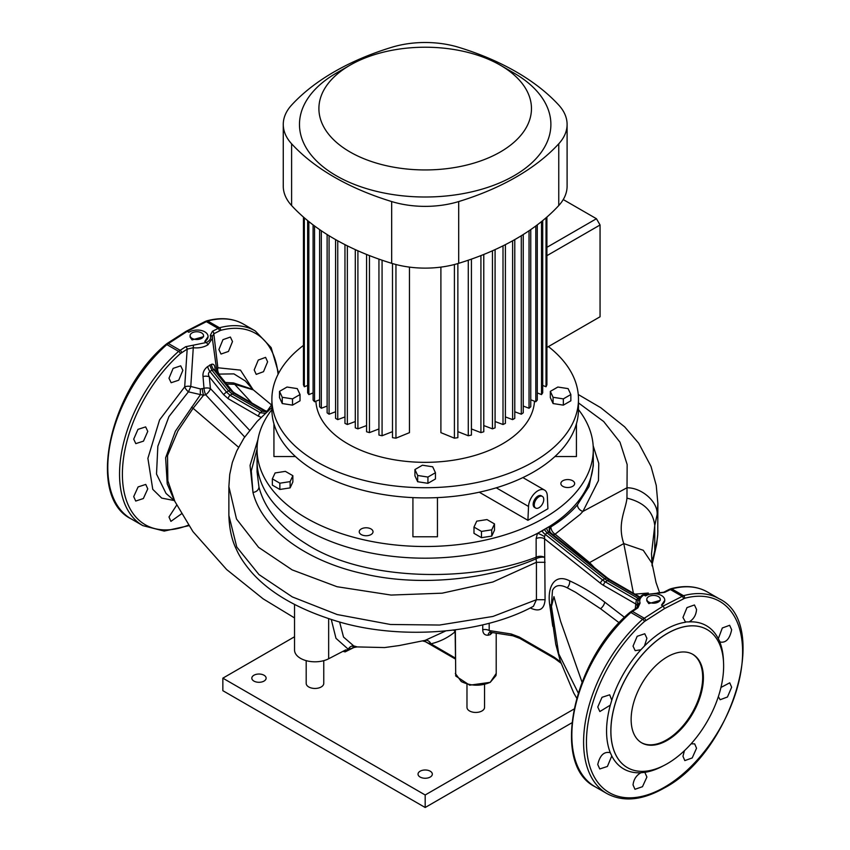 <?xml version="1.0" encoding="UTF-8"?>
<svg xmlns="http://www.w3.org/2000/svg" width="850" height="850" viewBox="0 0 850 850"><rect width="100%" height="100%" fill="white"/><g stroke="black" fill="none" stroke-linecap="round" stroke-linejoin="round"><path stroke-width="1.27" d="M192.079 338.374A6.726 3.878 -0 0 0 199.399 339.214A6.726 3.878 -0 0 0 203.554 335.633A6.726 3.878 -0 0 0 201.577 332.892A6.726 3.878 -0 0 0 194.257 332.042A6.726 3.878 -0 0 0 190.102 335.633A6.726 3.878 -0 0 0 192.079 338.374M203.554 335.633L203.554 336.685L192.079 339.915L190.102 337.089L190.102 335.633M648.784 602.055A6.726 3.878 -0 0 0 656.104 602.894A6.726 3.878 -0 0 0 660.259 599.314A6.726 3.878 -0 0 0 658.293 596.562A6.726 3.878 -0 0 0 650.962 595.722A6.726 3.878 -0 0 0 646.808 599.314A6.726 3.878 -0 0 0 648.784 602.055M660.259 599.314L660.259 600.355L648.784 603.596L646.808 600.769L646.808 599.314M631.136 719.472A51.096 29.506 120 0 0 641.718 742.857A51.096 29.506 120 0 0 681.094 729.173A51.096 29.506 120 0 0 703.396 677.747A51.096 29.506 120 0 0 692.814 654.351A51.096 29.506 120 0 0 653.438 668.047A51.096 29.506 120 0 0 631.136 719.472M641.357 742.645A51.096 29.506 120 0 0 680.606 728.503A51.096 29.506 120 0 0 702.674 677.333A51.096 29.506 120 0 0 692.452 654.149M550.12 526.065L550.301 525.959A168.109 97.059 -0 0 0 593.289 461.125A168.109 97.059 180 0 1 489.515 550.8A168.109 97.059 180 0 1 306.308 529.763A168.109 97.059 180 0 1 257.072 461.125A168.109 97.059 -0 0 0 306.308 529.763A168.109 97.059 -0 0 0 537.466 533.364L550.12 526.065A6.131 5.079 -46.7 0 0 550.588 532.716L550.588 532.716A6.131 5.079 -46.7 0 0 550.736 532.854M254.203 369.941L256.222 374.382L263.521 371.684L267.601 361.813L265.593 357.372L258.273 360.06L254.203 369.941M176.885 504.836L168.991 516.981L170.914 521.369L181.847 513.57M133.705 496.602L135.713 501.054L143.352 498.536L147.762 488.867L145.754 484.426L138.104 486.922L133.705 496.602M133.705 439.131L135.798 443.626L143.48 441.139L147.762 431.386L145.648 426.891L137.976 429.367L133.705 439.131M168.991 378.218L171.137 382.734L178.734 380.205L182.856 370.366L180.71 365.84L173.124 368.379L168.991 378.218M218.907 349.552L221.021 354.057L228.459 351.433L232.496 341.551L230.393 337.046L222.955 339.671L218.907 349.552M663.34 765.797A82.694 47.749 -60 0 1 644.449 772.406L640.9 772.756A82.694 47.749 -60 0 1 611.777 755.947L610.311 752.707A82.694 47.749 -60 0 1 610.311 705.139L599.856 711.535L597.752 707.041L602.023 697.298L609.694 694.801L611.777 700.198A82.694 47.749 -60 0 1 640.9 649.751L635.184 650.654L633.037 646.128L637.171 636.299L644.757 633.76L646.903 638.286L644.449 646.021A82.694 47.749 -60 0 1 665.04 629.797A82.694 47.749 -60 0 1 685.631 622.232L682.954 617.472L687.002 607.591L694.45 604.966L696.543 609.461C696.139 615.049 693.674 619.193 689.18 621.881A82.694 47.749 -60 0 1 718.303 638.701L722.319 627.991L729.64 625.292L731.648 629.733C729.683 639.189 725.719 643.259 719.769 641.941A82.694 47.749 -60 0 1 723.488 661.608M720.216 642.271L718.303 638.701M720.949 687.459L729.736 682.816L731.648 687.214L727.451 697L720.162 699.72L718.346 696.639M691.093 743.824L694.673 743.867L696.543 748.234L692.208 757.945L684.824 760.601L682.954 756.234L684.452 750.667M644.969 772.65L646.903 777.049L642.472 786.707L634.961 789.289L633.037 784.89C633.675 779.439 636.299 775.391 640.9 772.756M611.777 755.947L607.399 766.456L599.76 768.963L597.752 764.522C599.951 755.193 604.138 751.251 610.311 752.707L609.747 752.303M610.311 705.139L611.777 700.198M640.9 649.751L644.449 646.021M685.036 621.956L689.18 621.881M455.324 631.879A6.131 3.538 180 0 0 455.132 631.763C448.067 637.638 439.992 641.654 430.886 643.822L455.504 658.155L455.132 631.763A6.131 4.983 49.9 0 0 453.571 630.052M455.324 673.466L461.316 681.594C470.953 686.141 480.579 686.386 490.216 682.338L495.964 675.601L496.209 673.466L490.216 682.338L469.668 685.185L455.717 676.005L455.345 629.818M231.88 391.818A3.071 1.254 131.6 0 1 232.974 391.808L234.866 393.189A3.071 1.774 120 0 0 233.708 393.157L230.159 390.001L213.552 369.357A6.131 4.388 59.2 0 1 211.533 364.31C213.796 363.672 214.986 365.415 215.093 369.538L215.135 369.962M174.229 500.544L161.691 498.089L152.756 489.324L147.889 458.32L159.587 419.889L184.684 386.899A6.131 3.06 -176.2 0 1 190.782 386.463L193.439 345.153L185.672 346.715L178.596 351.369A112.412 64.908 120 0 0 122.272 448.757A112.412 64.908 120 0 0 142.832 525.629L131.07 518.84A112.412 64.908 -60 0 1 110.521 441.968A112.412 64.908 -60 0 1 166.844 344.59L187.244 331.351L188.881 332.297A11.241 6.821 177.3 0 1 204.765 331.819A11.241 6.821 177.3 0 1 208.059 336.366A11.241 6.821 177.3 0 1 204.776 341.477L208.059 336.717M216.569 369.059A6.131 3.814 173.3 0 1 217.844 367.763L213.828 333.752L220.554 330.384A110.426 63.75 -60 0 1 278.078 374.308M251.908 403.027L234.664 384.306L253.215 389.853L245.395 381.013L233.909 373.883L219.151 374.096A6.131 4.484 79.1 0 1 217.844 367.763L240.465 370.111L253.024 389.587M664.764 600.398L661.481 605.147A11.241 6.821 -2.7 0 0 664.764 600.036A11.241 6.821 -2.7 0 0 661.47 595.499A11.241 6.821 -2.7 0 0 645.586 595.967L643.843 594.968L642.409 595.638L643.843 594.968C640.305 597.327 639.051 600.015 640.093 603.032L637.914 607.814L630.891 612.499A112.412 64.908 120 0 0 574.568 709.888A112.412 64.908 120 0 0 595.117 786.76C550.609 764.904 572.773 659.919 629.914 612.372A2.04 0.839 48.5 0 1 630.891 612.499L642.643 619.289L663.117 606.093L683.517 595.691A112.412 64.908 -60 0 1 719.291 598.836L707.54 592.046A112.412 64.908 120 0 0 671.766 588.901L664.689 592.354L642.844 594.851M667.261 763.693A79.709 46.028 120 0 0 719.344 693.451A79.709 46.028 120 0 0 707.126 629.574A79.709 46.028 120 0 0 667.261 633.516A79.709 46.028 120 0 0 615.188 703.768A79.709 46.028 120 0 0 627.406 767.635A79.709 46.028 120 0 0 667.261 763.693M633.399 593.236L623.773 543.586C616.962 523.558 625.727 510.159 626.96 498.142L627.151 464.514L620.001 442.202L603.681 421.515L578.478 402.911M578.255 394.517L600.748 407.703L624.686 426.87L638.69 443.211L651.004 466.395L656.242 485.403L657.879 503.593L657.071 514.866C658.442 502.329 641.994 487.539 626.96 487.794L582.919 511.424L580.072 514.494L555.114 534.172L589.56 562.594L595.128 568.331M684.601 598.304L664.562 608.558L644.459 621.488A110.426 63.75 120 0 0 587.106 753.419A110.426 63.75 120 0 0 664.53 787.185A110.426 63.75 120 0 0 741.954 664.009A110.426 63.75 120 0 0 684.601 598.304A2.04 1.445 74.9 0 0 683.517 595.691L671.766 588.901A2.04 1.445 -105.1 0 0 670.862 588.763L670.862 588.763C684.803 585.044 697.032 586.139 707.54 592.046M578.478 409.604A168.109 97.059 180 0 1 593.289 449.448A168.109 97.059 180 0 1 489.515 539.123A168.109 97.059 180 0 1 306.308 518.075A168.109 97.059 180 0 1 257.072 449.448L257.072 471.824L258.963 487.071C264.733 509.022 280.511 527.977 306.308 543.947C365.436 582.282 473.11 582.016 536.138 557.175L536.138 538.613L537.466 533.364M425.329 640.741C425.287 641.878 427.136 642.908 430.886 643.822A6.131 4.93 76.5 0 0 425.138 640.358L399.171 645.554L384.604 647.562L357.043 646.914L353.855 647.519L345.111 651.897L345.801 649.857L328.652 658.771A20.442 11.804 -0 0 1 300.528 658.346A20.442 11.804 -0 0 1 294.536 650.006L294.536 604.435M352.899 647.073C356.586 647.179 350.009 648.879 348.266 649.23L335.984 638.329L331.277 619.491M342.975 651.334L345.111 651.897M278.63 373.256L271.139 347.586L255.244 330.926A112.412 64.908 120 0 0 219.47 327.771L212.447 331.256L210.269 335.431C211.31 338.215 210.067 340.563 206.518 342.476L204.776 341.477M661.481 605.147L663.117 606.093L664.562 608.558M550.301 525.959L550.917 526.872C561.68 520.242 570.531 512.89 577.458 504.794L589.018 486.551L593.289 465.959L593.289 449.448M537.668 533.269A6.131 0.765 -152.8 0 1 544.563 536.616L545.084 599.718C544.287 609.237 539.569 612.085 530.931 608.26L530.326 607.92M536.138 538.613A6.131 3.538 180 0 1 544.521 538.762L600.44 583.249A23.917 13.802 60 0 0 603.585 585.406L635.789 603.999L636.384 599.813A6.131 3.357 -135.5 0 0 638.159 600.227M542.119 531.165A6.131 2.986 -130.9 0 0 545.296 534.416L544.563 536.616M544.414 529.624L547.007 532.897L545.296 534.416L602.629 580.029A20.889 12.059 -120 0 0 605.37 581.899L636.384 599.813L638.042 598.294L607.197 580.486A20.442 11.804 60 0 1 604.509 578.638L547.007 532.897L548.941 532.312A6.131 3.963 -107.5 0 1 546.667 528.541M639.721 597.529L609.014 579.806A20.889 12.059 60 0 1 606.273 577.926L548.941 532.312L550.874 532.961L550.024 531.983A6.131 4.792 -26.7 0 0 550.216 532.323M552.925 534.586A6.131 3.57 -54.3 0 0 555.114 534.172A6.131 3.857 -121.4 0 1 550.917 526.872A6.131 4.792 -26.7 0 0 550.024 531.983M425.138 640.358L445.857 630.891M339.607 621.977L343.527 637.054L353.749 645.926C358.456 647.211 358.456 647.264 353.759 646.085M244.694 437.006L205.668 394.783L203.575 395.218L193.109 408.297L177.958 430.854L167.514 455.611L167.854 480.834L174.728 501.011L166.037 493.436L156.517 474.056L157.834 446.293L168.948 416.564L188.403 391.839L200.483 394.602A6.131 1.158 89.2 0 1 200.43 388.939L203.989 388.322L203.023 376.518C202.597 372.566 204.149 369.251 207.676 366.541L211.533 364.31M552.766 626.301L549.599 603.904C547.304 586.925 554.466 573.059 569.649 580.858C581.368 586.213 593.056 593.289 604.701 602.119L624.537 617.355M489.175 623.273L489.175 630.541L491.098 632.145M207.676 366.541A6.131 2.571 -119.4 0 0 209.907 371.461C208.229 372.895 208.027 374.68 209.312 376.826L210.428 388.599A6.131 2.465 -48.1 0 1 205.668 394.783A6.131 1.604 -104.2 0 1 203.989 388.322A6.131 3.113 174.6 0 1 210.428 388.599L249.581 430.27M232.974 391.808L214.901 369.665L211.873 370.164L228.416 390.734L231.976 393.89L261.959 411.198L263.967 410.624L233.708 393.157L230.074 395.261A3.071 1.774 120 0 0 228.278 398.767L223.656 394.666L209.312 376.826A6.131 3.103 174.5 0 0 203.023 376.518M228.873 515.398C229.319 528.944 231.837 540.292 236.449 549.44C239.456 556.474 244.651 564.251 252.004 572.751C270.396 593.258 298.318 609.301 335.793 620.883C397.343 640.178 481.536 634.695 533.428 606.294L536.424 599.718L536.424 562.286L492.862 582.006L442.191 593.173L391.096 595.064L337.014 586.713L292.156 569.883L258.559 547.326L236.502 519.01L228.873 486.582L228.873 515.408L236.757 547.018L258.963 574.568L292.304 596.912L337.163 614.539L390.469 624.484L439.609 625.037L492.926 616.452L536.424 599.718L545.084 599.718M257.943 439.588L250.049 465.418L252.981 492.479L251.281 470.921L257.072 449.023M545.084 562.296L536.424 562.286L536.063 558.79C491.247 578.606 422.004 587.424 364.671 574.016C306.723 561.701 262.14 529.274 252.981 492.479C256.604 491.831 258.602 490.025 258.963 487.071M652.046 563.274L654.755 550.492C656.508 543.936 657.507 538.592 657.73 534.469L657.879 503.668M657.071 514.866L654.755 525.544L651.504 553.701L652.141 565.941M619.204 622.806L600.536 608.727L575.662 592.312L567.194 587.786C560.001 584.141 555.093 585.034 552.468 590.452L551.374 606.124L552.011 618.354L555.762 644.268L560.309 661.119L573.697 692.92L576.661 698.062M582.027 682.136L560.639 621.414L553.945 596.636L551.459 606.486L549.599 603.904M551.459 606.486L558.726 653.799L578.202 692.909M634.95 594.139L648.316 593.045M588.71 563.061A6.131 1.721 -45.1 0 0 589.56 562.594L623.773 543.586L643.248 550.279L652.046 563.316L651.504 553.711M626.96 498.142C643.875 502.244 653.14 511.381 654.755 525.544L654.755 550.492L654.33 554.891L651.759 560.554M657.73 534.469L656.625 544.457L651.992 565.122M225.176 382.447L233.516 382.936A12.261 8.936 86.2 0 0 234.664 384.306L226.44 384.03M637.968 606.762L637.787 601.768L637.032 607.612M629.914 612.372L636.884 607.718L638.35 605.933L638.201 604.754A2.04 1.583 -22.2 0 1 640.093 603.032M664.689 592.354A2.04 1.232 -117.2 0 0 663.68 592.248L657.178 593.003M636.884 607.718A2.04 1.116 57.3 0 1 637.914 607.814M188.615 525.077A110.426 63.75 -60 0 1 122.506 478.964A110.426 63.75 -60 0 1 180.402 353.568L187.181 349.127L184.684 386.899A6.131 2.231 -133.9 0 0 188.403 391.839A6.131 0.574 -65.8 0 0 190.782 386.463L200.43 388.939M185.672 346.715A2.04 1.116 -122.4 0 1 187.181 349.127L193.024 347.746C198.741 348.319 203.724 347.342 207.952 344.803L212.574 338.151L212.171 336.685L213.828 333.752A2.04 1.243 62.5 0 0 212.447 331.256M187.244 331.351L207.719 320.992A112.412 64.908 -60 0 1 243.482 324.137C232.985 318.229 220.756 317.124 206.816 320.843L206.816 320.843A2.04 1.445 -105.1 0 1 207.719 320.992L219.47 327.771A2.04 1.445 74.9 0 1 220.554 330.384M212.011 336.132L212.064 336.324A2.04 1.657 -23.8 0 1 212.171 336.685M210.269 335.431A2.04 1.657 -23.8 0 1 212.064 336.324L216.984 372.257M193.439 345.153L206.518 342.476L207.952 344.803M174.505 500.809L167.216 483.852L165.633 457.789L175.398 431.205L200.483 394.602L203.575 395.218A6.131 1.179 -101.1 0 1 202.258 388.726M218.312 373.904A6.131 3.559 -22.5 0 0 219.151 374.096L219.81 375.774M233.516 382.936L252.833 389.438M209.706 364.979L211.873 370.164L209.907 371.461L226.514 392.105L230.074 395.261L260.323 412.728L265.243 413.302M266.634 411.878L261.959 411.198L260.323 412.728A3.071 1.774 120 0 0 258.527 416.234L228.278 398.767M267.591 411.57L263.967 410.624A3.071 1.774 120 0 1 265.126 410.656L234.866 393.189M593.173 445.793L598.761 463.335L598.464 480.611L582.919 511.424A6.131 4.664 40.7 0 1 577.458 504.794M536.063 558.79A6.131 3.889 72.9 0 1 536.138 557.175A6.131 3.538 180 0 1 544.521 557.334A6.131 2.422 167.7 0 0 536.063 558.79M586.999 562.201L551.236 533.386M231.104 389.821A3.071 0.648 141.2 0 0 230.159 390.001L226.514 392.105A3.071 0.648 141.2 0 0 223.656 394.666M530.889 607.633L530.931 608.26M635.258 608.759L635.789 603.999A6.131 3.942 -173.7 0 1 637.287 605.699M638.892 598.687L638.042 598.294L640.029 597.709M492.416 632.559L490.216 634.653L488.102 635.237C484.627 635.322 482.842 633.484 482.747 629.712L482.747 624.878M560.543 661.863L554.211 657.199L519.222 637.001L511.19 633.994L489.175 630.541A6.131 3.538 -0 0 0 482.747 629.712M511.19 633.994A3.071 2.274 98.9 0 0 512.879 635.779L490.014 632.188A6.131 3.474 -106.6 0 0 488.102 635.237M491.013 632.166L490.216 634.653M345.801 650.463L348.266 649.23A6.131 4.834 110.7 0 1 353.749 645.926M371.004 528.944A6.896 3.984 0 0 0 363.492 528.084A6.896 3.984 0 0 0 359.231 531.76A6.896 3.984 0 0 0 361.25 534.576A6.896 3.984 0 0 0 368.762 535.436A6.896 3.984 0 0 0 373.022 531.76A6.896 3.984 0 0 0 371.004 528.944M572.624 480.728A6.896 3.984 0 0 0 565.112 479.868A6.896 3.984 0 0 0 560.851 483.544A6.896 3.984 0 0 0 562.87 486.359A6.896 3.984 0 0 0 570.393 487.22A6.896 3.984 0 0 0 574.653 483.544A6.896 3.984 0 0 0 572.624 480.728M543.756 499.481A6.726 3.878 120 0 0 542.353 496.4A6.726 3.878 120 0 0 537.179 498.206A6.726 3.878 120 0 0 534.246 504.964A6.726 3.878 120 0 0 535.638 508.045A6.726 3.878 120 0 0 540.812 506.249A6.726 3.878 120 0 0 543.756 499.481M542.353 496.4L541.269 495.773A6.726 3.878 120 0 0 536.095 497.579A6.726 3.878 120 0 0 533.163 504.348A6.726 3.878 120 0 0 534.554 507.418L535.638 508.045M257.072 449.448A168.109 97.059 180 0 1 271.883 409.604M554.933 456.524L576.428 456.524L576.428 423.799M412.919 497.611L412.919 536.775L437.442 536.775L437.442 497.611M273.934 423.799L273.934 456.524L295.439 456.524M527.914 520.306L547.91 508.757L547.294 495.614A13.281 7.671 120 0 0 544.553 490.089A13.281 7.671 120 0 0 534.544 493.414A13.281 7.671 120 0 0 528.53 506.451L527.914 520.306L479.262 492.203M481.483 537.678L491.746 536.095L494.498 530.177L494.498 523.919L486.986 519.573L476.723 521.167L473.981 527.085L481.483 531.42L481.483 537.678L473.981 533.343L473.981 527.085M279.862 489.462L290.126 487.879L292.868 481.95L292.868 475.692L285.356 471.357L275.103 472.951L272.351 478.869L279.862 483.204L279.862 489.462L272.351 485.127L272.351 478.869M481.483 531.42L491.746 529.837L491.746 536.095M491.746 529.837L494.498 523.919M279.862 483.204L290.126 481.621L290.126 487.879M290.126 481.621L292.868 475.692M563.242 199.559L596.445 218.726L546.911 247.329M596.445 218.726L600.058 224.984L546.911 255.669M600.058 224.984L600.058 316.774L546.911 347.459M512.614 240.794L512.614 419.624A125.194 72.282 -0 0 0 513.708 419.007A125.194 72.282 -0 0 0 514.781 418.37L514.781 239.583M512.614 419.624L505.399 416.925M336.292 73.121L350.03 65.195A106.282 61.359 -0 0 0 350.03 151.969A106.282 61.359 -0 0 0 500.331 151.969A106.282 61.359 -0 0 0 500.342 65.195A106.282 61.359 -0 0 0 350.03 65.195L336.303 73.121A125.704 72.569 180 0 1 336.303 73.121A125.704 72.569 180 0 0 336.303 175.759A125.704 72.569 180 0 0 514.069 175.748A125.704 72.569 180 0 0 514.069 73.121L500.342 65.195M291.603 105.081A241.188 139.241 180 0 1 334.135 71.868A241.188 139.241 180 0 1 391.669 47.313A71.538 41.299 180 0 1 458.703 47.313A241.188 139.241 180 0 1 558.758 105.081A71.538 41.299 180 0 1 567.099 124.44A71.538 41.299 180 0 1 558.758 143.788A241.188 139.241 180 0 1 458.703 201.556A71.538 41.299 180 0 1 391.669 201.556A241.188 139.241 180 0 1 291.603 143.788A71.538 41.299 180 0 1 283.263 124.44A71.538 41.299 180 0 1 291.603 105.081M303.45 345.419A153.298 88.506 -0 0 0 271.883 399.213L271.883 409.392A153.298 88.506 -0 0 0 366.52 491.162A153.298 88.506 -0 0 0 533.577 471.973A153.298 88.506 -0 0 0 578.478 409.392L578.478 399.213A153.298 88.506 -0 0 0 548.42 346.587M271.883 399.213A153.298 88.506 -0 0 0 366.52 480.983A153.298 88.506 -0 0 0 533.577 461.794A153.298 88.506 -0 0 0 578.478 399.213M315.892 401.221A109.353 63.134 -0 0 0 384.944 457.916A109.353 63.134 -0 0 0 502.499 443.859A109.353 63.134 -0 0 0 534.48 401.221M417.669 481.727L427.933 483.321L435.444 478.975L435.444 472.717L432.692 466.799L422.429 465.216L414.928 469.551L414.928 475.809L417.669 481.727L417.669 475.469L427.933 477.062L427.933 483.321M553.084 403.548L563.338 405.142L570.849 400.807L570.849 394.538L568.097 388.62L557.844 387.037L550.332 391.372L550.332 397.63L553.084 403.548L553.084 397.29L563.338 398.884L563.338 405.142M292.517 405.142L300.029 400.807L300.029 394.538L297.277 388.62L287.024 387.037L279.512 391.372L279.512 397.63L282.264 403.548L292.517 405.142L292.517 398.884L300.029 394.538M440.895 267.113L440.895 432.65L454.41 438.175A125.194 72.282 -0 0 0 457.863 437.665L457.863 263.553M392.498 263.553L392.498 437.665A125.194 72.282 -0 0 0 395.951 438.175L409.466 432.65L409.466 267.113M303.45 217.058L303.45 384.774A125.194 72.282 -0 0 0 304.332 386.771L304.332 217.823M307.647 385.433L304.332 386.771M454.41 264.509L454.41 438.175M307.647 220.596L307.647 392.785A125.194 72.282 -0 0 0 308.848 394.591L308.848 221.574M313.087 392.934L308.848 394.591M313.087 224.867L313.087 400.074A125.194 72.282 -0 0 0 314.553 401.731L314.553 225.972M319.6 399.787L314.553 401.731M319.6 229.585L319.6 406.736A125.194 72.282 -0 0 0 321.321 408.255L321.321 230.754M327.123 406.056L321.321 408.255M327.123 234.526L327.123 412.824A125.194 72.282 -0 0 0 329.067 414.205L329.067 235.737M335.58 411.772L329.067 414.205M335.58 239.583L335.58 418.37A125.194 72.282 -0 0 0 337.748 419.624L337.748 240.794M344.962 416.925L337.748 419.624M344.962 244.63L344.962 423.385A125.194 72.282 -0 0 0 347.353 424.511L347.353 245.831M355.289 421.536L347.353 424.511M355.289 249.613L355.289 427.858A125.194 72.282 -0 0 0 357.903 428.846L357.903 250.782M366.584 425.563L357.903 428.846M366.584 254.447L366.584 431.768A125.194 72.282 -0 0 0 369.453 432.618L369.453 255.584M378.941 428.953L369.453 432.618M378.941 259.112L378.941 435.062A125.194 72.282 -0 0 0 382.075 435.752L382.075 260.206M392.498 431.641L382.075 435.752M395.951 438.175L395.951 264.509M468.286 260.206L468.286 435.752L457.863 431.641M468.286 435.752A125.194 72.282 -0 0 0 471.421 435.062L471.421 259.123M480.919 255.595L480.919 432.618L471.421 428.953M480.919 432.618A125.194 72.282 -0 0 0 483.777 431.768L483.777 254.458M492.458 250.782L492.458 428.846L483.777 425.563M492.458 428.846A125.194 72.282 -0 0 0 495.082 427.858L495.082 249.613M503.009 245.841L503.009 424.511L495.082 421.536M503.009 424.511A125.194 72.282 -0 0 0 505.399 423.385L505.399 244.63M521.294 235.737L521.294 414.205L514.781 411.772M521.294 414.205A125.194 72.282 -0 0 0 523.239 412.824L523.239 234.536M529.04 230.754L529.04 408.255L523.239 406.056M529.04 408.255A125.194 72.282 -0 0 0 530.761 406.736L530.761 229.585M535.808 225.972L535.808 401.731L530.761 399.787M535.808 401.731A125.194 72.282 -0 0 0 537.285 400.074L537.285 224.878M541.514 221.574L541.514 394.591L537.285 392.934M541.514 394.591A125.194 72.282 -0 0 0 542.714 392.785L542.714 220.607M546.029 217.823L546.029 386.771L542.714 385.433M546.029 386.771A125.194 72.282 -0 0 0 546.911 384.774L546.911 217.058M567.099 124.44L567.099 186.182A71.538 41.299 180 0 1 558.758 205.541A241.188 139.241 180 0 1 458.703 263.309A71.538 41.299 180 0 1 391.669 263.309A241.188 139.241 180 0 1 291.603 205.541A71.538 41.299 180 0 1 283.263 186.182L283.263 124.44M563.338 398.884L570.849 394.538M550.332 391.372L553.084 397.29M427.933 477.062L435.444 472.717M414.928 469.551L417.669 475.469M279.512 391.372L282.264 397.29L282.264 403.548M282.264 397.29L292.517 398.884M323.765 660.652L323.765 683.379A8.787 5.079 180 0 1 318.346 688.064A8.787 5.079 180 0 1 308.763 686.97A8.787 5.079 180 0 1 306.191 683.379L306.191 660.652M484.553 684.633L484.553 707.37A8.787 5.079 180 0 1 479.134 712.056A8.787 5.079 180 0 1 469.551 710.961A8.787 5.079 180 0 1 466.979 707.37L466.979 684.569M264.031 675.24A7.151 4.133 0 0 0 256.233 674.347A7.151 4.133 0 0 0 251.823 678.162A7.151 4.133 0 0 0 253.916 681.084A7.151 4.133 0 0 0 261.715 681.976A7.151 4.133 0 0 0 266.124 678.162A7.151 4.133 0 0 0 264.031 675.24M430.238 771.205A7.151 4.133 0 0 0 422.439 770.312A7.151 4.133 0 0 0 418.03 774.127A7.151 4.133 0 0 0 420.123 777.049A7.151 4.133 0 0 0 427.922 777.941A7.151 4.133 0 0 0 432.331 774.127A7.151 4.133 0 0 0 430.238 771.205M573.963 709.081L425.181 794.984L425.181 807.5L222.849 690.678L222.849 678.162L294.536 636.767M425.181 794.984L222.849 678.162M571.848 722.829L425.181 807.5M719.291 598.836C770.982 623.422 731.829 752.93 664.105 788.077C642.196 800.445 623.124 802.262 606.879 793.549A112.412 64.908 -60 0 1 586.319 716.678A112.412 64.908 -60 0 1 642.643 619.289A2.04 0.839 48.5 0 1 644.459 621.488M707.094 629.553A79.709 46.028 120 0 0 707.062 629.542A79.709 46.028 120 0 0 667.207 633.484A79.709 46.028 120 0 0 615.134 703.736A79.709 46.028 120 0 0 627.353 767.603A79.709 46.028 120 0 0 627.385 767.624M328.652 618.651L328.652 658.771M181.592 352.676A2.04 1.116 -122.3 0 0 180.083 350.253L168.321 343.464A2.04 1.126 -122.8 0 0 167.291 343.368L165.867 344.452A2.04 0.839 -131.5 0 1 166.844 344.59L178.596 351.369A2.04 0.839 -131.5 0 1 180.402 353.568M631.338 611.278A2.04 1.126 57.2 0 1 632.368 611.373L644.13 618.162A2.04 1.116 57.7 0 1 645.639 620.585M238.574 447.249L193.109 408.297A12.261 4.122 -138.7 0 1 191.505 407.192M261.099 417.297L258.527 416.234M550.789 532.886L607.41 577.936A3.071 1.413 128.5 0 0 606.273 577.926L602.629 580.029A3.071 1.413 128.5 0 0 600.44 583.249M607.41 577.936L610.173 579.827A3.071 1.774 120 0 0 609.014 579.806L605.37 581.899A3.071 1.774 120 0 0 603.585 585.406M656.923 593.311L643.843 594.968M683.421 598.772A2.04 1.243 -117.6 0 0 682.04 596.275L670.278 589.486A2.04 1.232 -117.1 0 0 669.279 589.379L663.68 592.248M206.816 320.843L205.222 321.459A2.04 1.232 62.9 0 1 206.231 321.576L217.993 328.366A2.04 1.243 62.4 0 1 219.374 330.862M519.222 637.001A3.071 1.774 120 0 0 519.849 638.403L512.879 635.779M554.211 657.199A3.071 1.774 120 0 0 554.838 658.601L554.838 658.601A3.071 1.774 120 0 0 555.996 658.633M569.649 580.858A6.131 4.059 -68.6 0 1 567.194 587.786M604.701 602.119A6.131 3.018 -53.6 0 1 600.536 608.727M528.53 506.451L496.251 487.815M291.603 143.788L291.603 205.541M391.669 201.556L391.669 263.309M458.703 201.556L458.703 263.309M558.758 143.788L558.758 205.541M208.091 337.046L208.059 336.366M664.796 600.716L664.764 600.036M252.524 389.204L271.522 404.929M294.536 617.929L263.149 598.846L226.61 569.511L192.929 531.579L174.144 500.214M271.883 407.479L257.199 421.334L243.982 438.069L236.725 450.999L232.326 462.496L229.734 474.428L228.873 486.572M659.749 593.162L656.019 582.431L652.046 563.316M657.868 530.528L657.698 535.521M606.879 793.549L595.117 786.76M670.862 588.763L669.279 589.379M642.802 594.883C640.794 595.818 639.126 598.113 637.787 601.768L637.787 601.768M243.482 324.137L255.244 330.926M188.987 525.661L164.199 531.08L142.832 525.629M131.07 518.84C86.551 496.984 108.715 391.999 165.867 344.452M205.222 321.459L186.246 331.234M186.192 331.266L167.291 343.368M640.093 597.104L610.173 579.827M266.337 412.303L271.883 404.409M267.941 411.496L265.126 410.656M560.957 663.159L554.838 658.601L519.849 638.403M496.209 633.154L496.209 673.466M455.324 658.984L425.372 641.676L422.439 640.9M455.324 630.87L454.867 629.882M544.553 490.089L522.899 477.583"/></g></svg>
